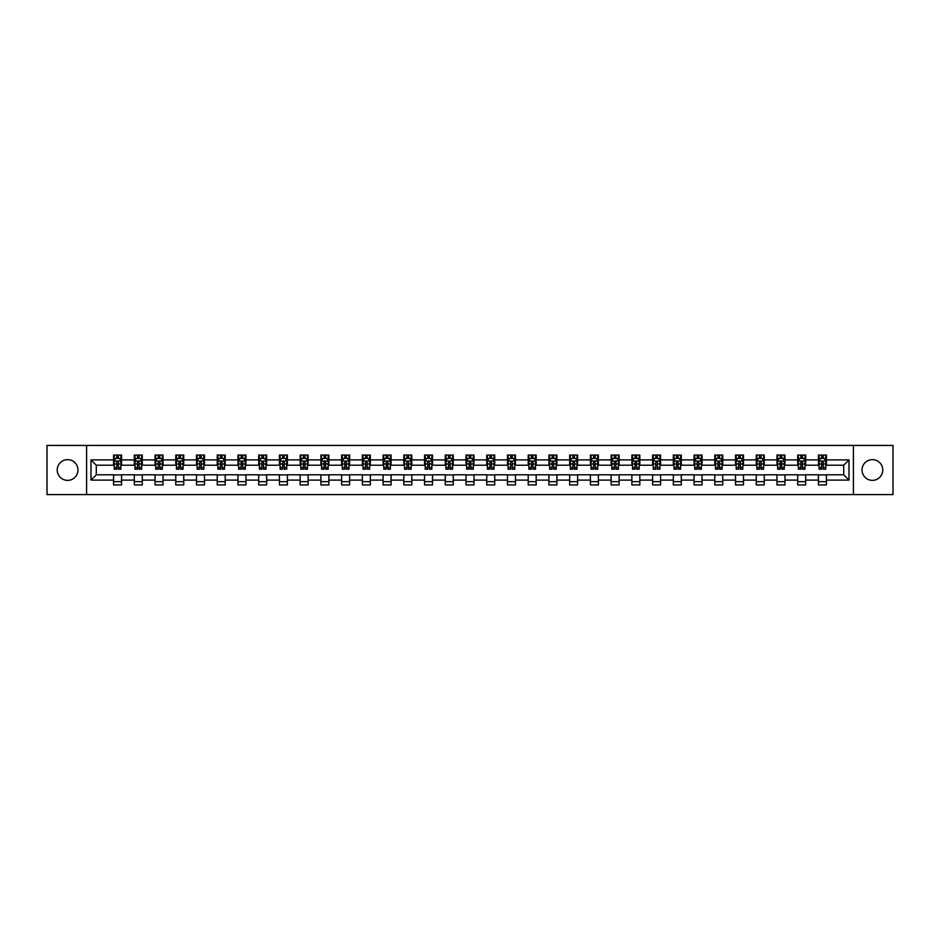 <?xml version="1.0" encoding="UTF-8"?>
<svg xmlns="http://www.w3.org/2000/svg" width="940" height="940" viewBox="0 0 940 940"><rect width="100%" height="100%" fill="white"/><g stroke="black" fill="none" stroke-linecap="round" stroke-linejoin="round"><path stroke-width="1.41" d="M872.402 459.637A10.364 10.364 0 0 0 862.039 470A10.364 10.364 0 0 0 872.402 480.363A10.364 10.364 0 0 0 882.766 470A10.364 10.364 0 0 0 872.402 459.637M67.598 459.637A10.364 10.364 0 0 0 57.234 470A10.364 10.364 0 0 0 67.598 480.363A10.364 10.364 0 0 0 77.961 470A10.364 10.364 0 0 0 67.598 459.637M853.403 494.581L893 494.581L893 445.419L853.403 445.419L853.403 494.581L86.598 494.581L86.598 445.419L47 445.419L47 494.581L86.598 494.581M853.403 445.419L86.598 445.419M826.425 459.895L826.425 455.054L818.446 455.054L818.446 459.895L805.686 459.895L805.686 455.054L797.719 455.054L797.719 459.895L784.959 459.895L784.959 455.054L776.981 455.054L776.981 459.895L764.232 459.895L764.232 455.054L756.254 455.054L756.254 459.895L743.493 459.895L743.493 455.054L735.527 455.054L735.527 459.895L722.766 459.895L722.766 455.054L714.788 455.054L714.788 459.895L702.027 459.895L702.027 455.054L694.061 455.054L694.061 459.895L681.3 459.895L681.3 455.054L673.322 455.054L673.322 459.895L660.573 459.895L660.573 455.054L652.595 455.054L652.595 459.895L639.834 459.895L639.834 455.054L631.868 455.054L631.868 459.895L619.107 459.895L619.107 455.054L611.129 455.054L611.129 459.895L598.38 459.895L598.38 455.054L590.402 455.054L590.402 459.895L577.642 459.895L577.642 455.054L569.675 455.054L569.675 459.895L556.915 459.895L556.915 455.054L548.937 455.054L548.937 459.895L536.176 459.895L536.176 455.054L528.21 455.054L528.21 459.895L515.449 459.895L515.449 455.054L507.471 455.054L507.471 459.895L494.722 459.895L494.722 455.054L486.744 455.054L486.744 459.895L473.983 459.895L473.983 455.054L466.017 455.054L466.017 459.895L453.256 459.895L453.256 455.054L445.278 455.054L445.278 459.895L432.529 459.895L432.529 455.054L424.551 455.054L424.551 459.895L411.791 459.895L411.791 455.054L403.824 455.054L403.824 459.895L391.064 459.895L391.064 455.054L383.085 455.054L383.085 459.895L370.325 459.895L370.325 455.054L362.358 455.054L362.358 459.895L349.598 459.895L349.598 455.054L341.62 455.054L341.62 459.895L328.871 459.895L328.871 455.054L320.893 455.054L320.893 459.895L308.132 459.895L308.132 455.054L300.166 455.054L300.166 459.895L287.405 459.895L287.405 455.054L279.427 455.054L279.427 459.895L266.678 459.895L266.678 455.054L258.7 455.054L258.7 459.895L245.939 459.895L245.939 455.054L237.973 455.054L237.973 459.895L225.212 459.895L225.212 455.054L217.234 455.054L217.234 459.895L204.474 459.895L204.474 455.054L196.507 455.054L196.507 459.895L183.746 459.895L183.746 455.054L175.768 455.054L175.768 459.895L163.02 459.895L163.02 455.054L155.041 455.054L155.041 459.895L142.281 459.895L142.281 455.054L134.314 455.054L134.314 459.895L121.554 459.895L121.554 455.054L113.576 455.054L113.576 459.895L90.992 459.895L90.992 480.105L96.303 474.782L113.576 474.782L113.576 484.946L121.554 484.946L121.554 474.782L134.314 474.782L134.314 484.946L142.281 484.946L142.281 474.782L155.041 474.782L155.041 484.946L163.02 484.946L163.02 474.782L175.768 474.782L175.768 484.946L183.746 484.946L183.746 474.782L196.507 474.782L196.507 484.946L204.474 484.946L204.474 474.782L217.234 474.782L217.234 484.946L225.212 484.946L225.212 474.782L237.973 474.782L237.973 484.946L245.939 484.946L245.939 474.782L258.7 474.782L258.7 484.946L266.678 484.946L266.678 474.782L279.427 474.782L279.427 484.946L287.405 484.946L287.405 474.782L300.166 474.782L300.166 484.946L308.132 484.946L308.132 474.782L320.893 474.782L320.893 484.946L328.871 484.946L328.871 474.782L341.62 474.782L341.62 484.946L349.598 484.946L349.598 474.782L362.358 474.782L362.358 484.946L370.325 484.946L370.325 474.782L383.085 474.782L383.085 484.946L391.064 484.946L391.064 474.782L403.824 474.782L403.824 484.946L411.791 484.946L411.791 474.782L424.551 474.782L424.551 484.946L432.529 484.946L432.529 474.782L445.278 474.782L445.278 484.946L453.256 484.946L453.256 474.782L466.017 474.782L466.017 484.946L473.983 484.946L473.983 474.782L486.744 474.782L486.744 484.946L494.722 484.946L494.722 474.782L507.471 474.782L507.471 484.946L515.449 484.946L515.449 474.782L528.21 474.782L528.21 484.946L536.176 484.946L536.176 474.782L548.937 474.782L548.937 484.946L556.915 484.946L556.915 474.782L569.675 474.782L569.675 484.946L577.642 484.946L577.642 474.782L590.402 474.782L590.402 484.946L598.38 484.946L598.38 474.782L611.129 474.782L611.129 484.946L619.107 484.946L619.107 474.782L631.868 474.782L631.868 484.946L639.834 484.946L639.834 474.782L652.595 474.782L652.595 484.946L660.573 484.946L660.573 474.782L673.322 474.782L673.322 484.946L681.3 484.946L681.3 474.782L694.061 474.782L694.061 484.946L702.027 484.946L702.027 474.782L714.788 474.782L714.788 484.946L722.766 484.946L722.766 474.782L735.527 474.782L735.527 484.946L743.493 484.946L743.493 474.782L756.254 474.782L756.254 484.946L764.232 484.946L764.232 474.782L776.981 474.782L776.981 484.946L784.959 484.946L784.959 474.782L797.719 474.782L797.719 484.946L805.686 484.946L805.686 474.782L818.446 474.782L818.446 484.946L826.425 484.946L826.425 474.782L843.697 474.782L843.697 465.218L826.425 465.218L826.425 459.895L849.008 459.895L849.008 480.105L826.425 480.105M818.446 480.105L805.686 480.105M797.719 480.105L784.959 480.105M776.981 480.105L764.232 480.105M756.254 480.105L743.493 480.105M735.527 480.105L722.766 480.105M714.788 480.105L702.027 480.105M694.061 480.105L681.3 480.105M673.322 480.105L660.573 480.105M652.595 480.105L639.834 480.105M631.868 480.105L619.107 480.105M611.129 480.105L598.38 480.105M590.402 480.105L577.642 480.105M569.675 480.105L556.915 480.105M548.937 480.105L536.176 480.105M528.21 480.105L515.449 480.105M507.471 480.105L494.722 480.105M486.744 480.105L473.983 480.105M466.017 480.105L453.256 480.105M445.278 480.105L432.529 480.105M424.551 480.105L411.791 480.105M403.824 480.105L391.064 480.105M383.085 480.105L370.325 480.105M362.358 480.105L349.598 480.105M341.62 480.105L328.871 480.105M320.893 480.105L308.132 480.105M300.166 480.105L287.405 480.105M279.427 480.105L266.678 480.105M258.7 480.105L245.939 480.105M237.973 480.105L225.212 480.105M217.234 480.105L204.474 480.105M196.507 480.105L183.746 480.105M175.768 480.105L163.02 480.105M155.041 480.105L142.281 480.105M134.314 480.105L121.554 480.105M113.576 480.105L90.992 480.105M818.446 459.895L818.446 465.218L805.686 465.218L805.686 459.895M797.719 459.895L797.719 465.218L784.959 465.218L784.959 459.895M776.981 459.895L776.981 465.218L764.232 465.218L764.232 459.895M756.254 459.895L756.254 465.218L743.493 465.218L743.493 459.895M735.527 459.895L735.527 465.218L722.766 465.218L722.766 459.895M714.788 459.895L714.788 465.218L702.027 465.218L702.027 459.895M694.061 459.895L694.061 465.218L681.3 465.218L681.3 459.895M673.322 459.895L673.322 465.218L660.573 465.218L660.573 459.895M652.595 459.895L652.595 465.218L639.834 465.218L639.834 459.895M631.868 459.895L631.868 465.218L619.107 465.218L619.107 459.895M611.129 459.895L611.129 465.218L598.38 465.218L598.38 459.895M590.402 459.895L590.402 465.218L577.642 465.218L577.642 459.895M569.675 459.895L569.675 465.218L556.915 465.218L556.915 459.895M548.937 459.895L548.937 465.218L536.176 465.218L536.176 459.895M528.21 459.895L528.21 465.218L515.449 465.218L515.449 459.895M507.471 459.895L507.471 465.218L494.722 465.218L494.722 459.895M486.744 459.895L486.744 465.218L473.983 465.218L473.983 459.895M466.017 459.895L466.017 465.218L453.256 465.218L453.256 459.895M445.278 459.895L445.278 465.218L432.529 465.218L432.529 459.895M424.551 459.895L424.551 465.218L411.791 465.218L411.791 459.895M403.824 459.895L403.824 465.218L391.064 465.218L391.064 459.895M383.085 459.895L383.085 465.218L370.325 465.218L370.325 459.895M362.358 459.895L362.358 465.218L349.598 465.218L349.598 459.895M341.62 459.895L341.62 465.218L328.871 465.218L328.871 459.895M320.893 459.895L320.893 465.218L308.132 465.218L308.132 459.895M300.166 459.895L300.166 465.218L287.405 465.218L287.405 459.895M279.427 459.895L279.427 465.218L266.678 465.218L266.678 459.895M258.7 459.895L258.7 465.218L245.939 465.218L245.939 459.895M237.973 459.895L237.973 465.218L225.212 465.218L225.212 459.895M217.234 459.895L217.234 465.218L204.474 465.218L204.474 459.895M196.507 459.895L196.507 465.218L183.746 465.218L183.746 459.895M175.768 459.895L175.768 465.218L163.02 465.218L163.02 459.895M155.041 459.895L155.041 465.218L142.281 465.218L142.281 459.895M134.314 459.895L134.314 465.218L121.554 465.218L121.554 459.895M113.576 459.895L113.576 465.218L96.303 465.218L90.992 459.895M96.303 465.218L96.303 474.782M849.008 480.105L843.697 474.782M843.697 465.218L849.008 459.895M113.576 458.368L114.245 458.368M116.772 458.368L118.37 458.368M120.884 458.368L121.554 458.368M113.576 465.089L114.245 465.089M116.772 465.089L118.37 465.089M120.884 465.089L121.554 465.089M113.576 474.912L121.554 474.912M113.576 481.632L121.554 481.632M134.314 474.912L142.281 474.912M134.314 481.632L142.281 481.632M134.314 458.368L134.972 458.368M137.499 458.368L139.096 458.368M141.623 458.368L142.281 458.368M134.314 465.089L134.972 465.089M137.499 465.089L139.096 465.089M141.623 465.089L142.281 465.089M155.041 474.912L163.02 474.912M155.041 481.632L163.02 481.632M155.041 458.368L155.711 458.368M158.237 458.368L159.824 458.368M162.35 458.368L163.02 458.368M155.041 465.089L155.711 465.089M158.237 465.089L159.824 465.089M162.35 465.089L163.02 465.089M175.768 474.912L183.746 474.912M175.768 481.632L183.746 481.632M175.768 458.368L176.438 458.368M178.964 458.368L180.562 458.368M183.089 458.368L183.746 458.368M175.768 465.089L176.438 465.089M178.964 465.089L180.562 465.089M183.089 465.089L183.746 465.089M196.507 474.912L204.474 474.912M196.507 481.632L204.474 481.632M196.507 458.368L197.165 458.368M199.691 458.368L201.289 458.368M203.816 458.368L204.474 458.368M196.507 465.089L197.165 465.089M199.691 465.089L201.289 465.089M203.816 465.089L204.474 465.089M217.234 474.912L225.212 474.912M217.234 481.632L225.212 481.632M217.234 458.368L217.904 458.368M220.43 458.368L222.016 458.368M224.542 458.368L225.212 458.368M217.234 465.089L217.904 465.089M220.43 465.089L222.016 465.089M224.542 465.089L225.212 465.089M237.973 474.912L245.939 474.912M237.973 481.632L245.939 481.632M237.973 458.368L238.631 458.368M241.157 458.368L242.755 458.368M245.281 458.368L245.939 458.368M237.973 465.089L238.631 465.089M241.157 465.089L242.755 465.089M245.281 465.089L245.939 465.089M258.7 474.912L266.678 474.912M258.7 481.632L266.678 481.632M258.7 458.368L259.37 458.368M261.884 458.368L263.482 458.368M266.008 458.368L266.678 458.368M258.7 465.089L259.37 465.089M261.884 465.089L263.482 465.089M266.008 465.089L266.678 465.089M279.427 474.912L287.405 474.912M279.427 481.632L287.405 481.632M279.427 458.368L280.096 458.368M282.623 458.368L284.221 458.368M286.735 458.368L287.405 458.368M279.427 465.089L280.096 465.089M282.623 465.089L284.221 465.089M286.735 465.089L287.405 465.089M300.166 474.912L308.132 474.912M300.166 481.632L308.132 481.632M300.166 458.368L300.823 458.368M303.35 458.368L304.948 458.368M307.474 458.368L308.132 458.368M300.166 465.089L300.823 465.089M303.35 465.089L304.948 465.089M307.474 465.089L308.132 465.089M320.893 474.912L328.871 474.912M320.893 481.632L328.871 481.632M320.893 458.368L321.562 458.368M324.089 458.368L325.675 458.368M328.201 458.368L328.871 458.368M320.893 465.089L321.562 465.089M324.089 465.089L325.675 465.089M328.201 465.089L328.871 465.089M341.62 474.912L349.598 474.912M341.62 481.632L349.598 481.632M341.62 458.368L342.289 458.368M344.815 458.368L346.413 458.368M348.94 458.368L349.598 458.368M341.62 465.089L342.289 465.089M344.815 465.089L346.413 465.089M348.94 465.089L349.598 465.089M362.358 474.912L370.325 474.912M362.358 481.632L370.325 481.632M362.358 458.368L363.016 458.368M365.543 458.368L367.14 458.368M369.667 458.368L370.325 458.368M362.358 465.089L363.016 465.089M365.543 465.089L367.14 465.089M369.667 465.089L370.325 465.089M383.085 474.912L391.064 474.912M383.085 481.632L391.064 481.632M383.085 458.368L383.755 458.368M386.281 458.368L387.868 458.368M390.394 458.368L391.064 458.368M383.085 465.089L383.755 465.089M386.281 465.089L387.868 465.089M390.394 465.089L391.064 465.089M403.824 474.912L411.791 474.912M403.824 481.632L411.791 481.632M403.824 458.368L404.482 458.368M407.008 458.368L408.606 458.368M411.132 458.368L411.791 458.368M403.824 465.089L404.482 465.089M407.008 465.089L408.606 465.089M411.132 465.089L411.791 465.089M424.551 474.912L432.529 474.912M424.551 481.632L432.529 481.632M424.551 458.368L425.221 458.368M427.735 458.368L429.333 458.368M431.86 458.368L432.529 458.368M424.551 465.089L425.221 465.089M427.735 465.089L429.333 465.089M431.86 465.089L432.529 465.089M445.278 474.912L453.256 474.912M445.278 481.632L453.256 481.632M445.278 458.368L445.948 458.368M448.474 458.368L450.06 458.368M452.587 458.368L453.256 458.368M445.278 465.089L445.948 465.089M448.474 465.089L450.06 465.089M452.587 465.089L453.256 465.089M466.017 474.912L473.983 474.912M466.017 481.632L473.983 481.632M466.017 458.368L466.675 458.368M469.201 458.368L470.799 458.368M473.325 458.368L473.983 458.368M466.017 465.089L466.675 465.089M469.201 465.089L470.799 465.089M473.325 465.089L473.983 465.089M486.744 474.912L494.722 474.912M486.744 481.632L494.722 481.632M486.744 458.368L487.413 458.368M489.94 458.368L491.526 458.368M494.052 458.368L494.722 458.368M486.744 465.089L487.413 465.089M489.94 465.089L491.526 465.089M494.052 465.089L494.722 465.089M507.471 474.912L515.449 474.912M507.471 481.632L515.449 481.632M507.471 458.368L508.14 458.368M510.667 458.368L512.265 458.368M514.779 458.368L515.449 458.368M507.471 465.089L508.14 465.089M510.667 465.089L512.265 465.089M514.779 465.089L515.449 465.089M528.21 474.912L536.176 474.912M528.21 481.632L536.176 481.632M528.21 458.368L528.868 458.368M531.394 458.368L532.992 458.368M535.518 458.368L536.176 458.368M528.21 465.089L528.868 465.089M531.394 465.089L532.992 465.089M535.518 465.089L536.176 465.089M548.937 474.912L556.915 474.912M548.937 481.632L556.915 481.632M548.937 458.368L549.606 458.368M552.133 458.368L553.719 458.368M556.245 458.368L556.915 458.368M548.937 465.089L549.606 465.089M552.133 465.089L553.719 465.089M556.245 465.089L556.915 465.089M569.675 474.912L577.642 474.912M569.675 481.632L577.642 481.632M569.675 458.368L570.333 458.368M572.86 458.368L574.457 458.368M576.984 458.368L577.642 458.368M569.675 465.089L570.333 465.089M572.86 465.089L574.457 465.089M576.984 465.089L577.642 465.089M590.402 474.912L598.38 474.912M590.402 481.632L598.38 481.632M590.402 458.368L591.06 458.368M593.587 458.368L595.185 458.368M597.711 458.368L598.38 458.368M590.402 465.089L591.06 465.089M593.587 465.089L595.185 465.089M597.711 465.089L598.38 465.089M611.129 474.912L619.107 474.912M611.129 481.632L619.107 481.632M611.129 458.368L611.799 458.368M614.325 458.368L615.911 458.368M618.438 458.368L619.107 458.368M611.129 465.089L611.799 465.089M614.325 465.089L615.911 465.089M618.438 465.089L619.107 465.089M631.868 474.912L639.834 474.912M631.868 481.632L639.834 481.632M631.868 458.368L632.526 458.368M635.052 458.368L636.65 458.368M639.177 458.368L639.834 458.368M631.868 465.089L632.526 465.089M635.052 465.089L636.65 465.089M639.177 465.089L639.834 465.089M652.595 474.912L660.573 474.912M652.595 481.632L660.573 481.632M652.595 458.368L653.265 458.368M655.779 458.368L657.377 458.368M659.904 458.368L660.573 458.368M652.595 465.089L653.265 465.089M655.779 465.089L657.377 465.089M659.904 465.089L660.573 465.089M673.322 474.912L681.3 474.912M673.322 481.632L681.3 481.632M673.322 458.368L673.992 458.368M676.518 458.368L678.116 458.368M680.63 458.368L681.3 458.368M673.322 465.089L673.992 465.089M676.518 465.089L678.116 465.089M680.63 465.089L681.3 465.089M694.061 474.912L702.027 474.912M694.061 481.632L702.027 481.632M694.061 458.368L694.719 458.368M697.245 458.368L698.843 458.368M701.369 458.368L702.027 458.368M694.061 465.089L694.719 465.089M697.245 465.089L698.843 465.089M701.369 465.089L702.027 465.089M714.788 474.912L722.766 474.912M714.788 481.632L722.766 481.632M714.788 458.368L715.457 458.368M717.984 458.368L719.57 458.368M722.096 458.368L722.766 458.368M714.788 465.089L715.457 465.089M717.984 465.089L719.57 465.089M722.096 465.089L722.766 465.089M735.527 474.912L743.493 474.912M735.527 481.632L743.493 481.632M735.527 458.368L736.184 458.368M738.711 458.368L740.309 458.368M742.835 458.368L743.493 458.368M735.527 465.089L736.184 465.089M738.711 465.089L740.309 465.089M742.835 465.089L743.493 465.089M756.254 474.912L764.232 474.912M756.254 481.632L764.232 481.632M756.254 458.368L756.911 458.368M759.438 458.368L761.036 458.368M763.562 458.368L764.232 458.368M756.254 465.089L756.911 465.089M759.438 465.089L761.036 465.089M763.562 465.089L764.232 465.089M776.981 474.912L784.959 474.912M776.981 481.632L784.959 481.632M776.981 458.368L777.65 458.368M780.177 458.368L781.763 458.368M784.289 458.368L784.959 458.368M776.981 465.089L777.65 465.089M780.177 465.089L781.763 465.089M784.289 465.089L784.959 465.089M797.719 474.912L805.686 474.912M797.719 481.632L805.686 481.632M797.719 458.368L798.377 458.368M800.904 458.368L802.502 458.368M805.028 458.368L805.686 458.368M797.719 465.089L798.377 465.089M800.904 465.089L802.502 465.089M805.028 465.089L805.686 465.089M818.446 474.912L826.425 474.912M818.446 481.632L826.425 481.632M818.446 458.368L819.116 458.368M821.63 458.368L823.229 458.368M825.755 458.368L826.425 458.368M818.446 465.089L819.116 465.089M821.63 465.089L823.229 465.089M825.755 465.089L826.425 465.089M118.37 456.781L116.772 456.781M120.884 467.532L118.37 467.532L118.37 469.201L120.884 469.201L120.884 461.094L119.556 458.438L115.573 458.438L114.245 461.094L114.245 469.201L116.772 469.201L116.772 467.532L114.245 467.532M114.245 461.094L114.245 455.054M120.884 461.094L120.884 455.054M116.772 458.438L116.772 455.054M118.37 455.054L118.37 458.438M118.37 467.532L118.37 462.092L116.772 462.092L116.772 467.532M139.096 456.781L137.499 456.781M141.623 467.532L139.096 467.532L139.096 469.201L141.623 469.201L141.623 461.094L140.295 458.438L136.3 458.438L134.972 461.094L134.972 469.201L137.499 469.201L137.499 467.532L134.972 467.532M134.972 461.094L134.972 455.054M141.623 461.094L141.623 455.054M137.499 458.438L137.499 455.054M139.096 455.054L139.096 458.438M139.096 467.532L139.096 462.092L137.499 462.092L137.499 467.532M159.824 456.781L158.237 456.781M162.35 467.532L159.824 467.532L159.824 469.201L162.35 469.201L162.35 461.094L161.022 458.438L157.039 458.438L155.711 461.094L155.711 469.201L158.237 469.201L158.237 467.532L155.711 467.532M155.711 461.094L155.711 455.054M162.35 461.094L162.35 455.054M158.237 458.438L158.237 455.054M159.824 455.054L159.824 458.438M159.824 467.532L159.824 462.092L158.237 462.092L158.237 467.532M180.562 456.781L178.964 456.781M183.089 467.532L180.562 467.532L180.562 469.201L183.089 469.201L183.089 461.094L181.749 458.438L177.766 458.438L176.438 461.094L176.438 469.201L178.964 469.201L178.964 467.532L176.438 467.532M176.438 461.094L176.438 455.054M183.089 461.094L183.089 455.054M178.964 458.438L178.964 455.054M180.562 455.054L180.562 458.438M180.562 467.532L180.562 462.092L178.964 462.092L178.964 467.532M201.289 456.781L199.691 456.781M203.816 467.532L201.289 467.532L201.289 469.201L203.816 469.201L203.816 461.094L202.488 458.438L198.493 458.438L197.165 461.094L197.165 469.201L199.691 469.201L199.691 467.532L197.165 467.532M197.165 461.094L197.165 455.054M203.816 461.094L203.816 455.054M199.691 458.438L199.691 455.054M201.289 455.054L201.289 458.438M201.289 467.532L201.289 462.092L199.691 462.092L199.691 467.532M222.016 456.781L220.43 456.781M224.542 467.532L222.016 467.532L222.016 469.201L224.542 469.201L224.542 461.094L223.215 458.438L219.232 458.438L217.904 461.094L217.904 469.201L220.43 469.201L220.43 467.532L217.904 467.532M217.904 461.094L217.904 455.054M224.542 461.094L224.542 455.054M220.43 458.438L220.43 455.054M222.016 455.054L222.016 458.438M222.016 467.532L222.016 462.092L220.43 462.092L220.43 467.532M242.755 456.781L241.157 456.781M245.281 467.532L242.755 467.532L242.755 469.201L245.281 469.201L245.281 461.094L243.954 458.438L239.959 458.438L238.631 461.094L238.631 469.201L241.157 469.201L241.157 467.532L238.631 467.532M238.631 461.094L238.631 455.054M245.281 461.094L245.281 455.054M241.157 458.438L241.157 455.054M242.755 455.054L242.755 458.438M242.755 467.532L242.755 462.092L241.157 462.092L241.157 467.532M263.482 456.781L261.884 456.781M266.008 467.532L263.482 467.532L263.482 469.201L266.008 469.201L266.008 461.094L264.68 458.438L260.697 458.438L259.37 461.094L259.37 469.201L261.884 469.201L261.884 467.532L259.37 467.532M259.37 461.094L259.37 455.054M266.008 461.094L266.008 455.054M261.884 458.438L261.884 455.054M263.482 455.054L263.482 458.438M263.482 467.532L263.482 462.092L261.884 462.092L261.884 467.532M284.221 456.781L282.623 456.781M286.735 467.532L284.221 467.532L284.221 469.201L286.735 469.201L286.735 461.094L285.408 458.438L281.424 458.438L280.096 461.094L280.096 469.201L282.623 469.201L282.623 467.532L280.096 467.532M280.096 461.094L280.096 455.054M286.735 461.094L286.735 455.054M282.623 458.438L282.623 455.054M284.221 455.054L284.221 458.438M284.221 467.532L284.221 462.092L282.623 462.092L282.623 467.532M304.948 456.781L303.35 456.781M307.474 467.532L304.948 467.532L304.948 469.201L307.474 469.201L307.474 461.094L306.146 458.438L302.151 458.438L300.823 461.094L300.823 469.201L303.35 469.201L303.35 467.532L300.823 467.532M300.823 461.094L300.823 455.054M307.474 461.094L307.474 455.054M303.35 458.438L303.35 455.054M304.948 455.054L304.948 458.438M304.948 467.532L304.948 462.092L303.35 462.092L303.35 467.532M325.675 456.781L324.089 456.781M328.201 467.532L325.675 467.532L325.675 469.201L328.201 469.201L328.201 461.094L326.873 458.438L322.89 458.438L321.562 461.094L321.562 469.201L324.089 469.201L324.089 467.532L321.562 467.532M321.562 461.094L321.562 455.054M328.201 461.094L328.201 455.054M324.089 458.438L324.089 455.054M325.675 455.054L325.675 458.438M325.675 467.532L325.675 462.092L324.089 462.092L324.089 467.532M346.413 456.781L344.815 456.781M348.94 467.532L346.413 467.532L346.413 469.201L348.94 469.201L348.94 461.094L347.6 458.438L343.617 458.438L342.289 461.094L342.289 469.201L344.815 469.201L344.815 467.532L342.289 467.532M342.289 461.094L342.289 455.054M348.94 461.094L348.94 455.054M344.815 458.438L344.815 455.054M346.413 455.054L346.413 458.438M346.413 467.532L346.413 462.092L344.815 462.092L344.815 467.532M367.14 456.781L365.543 456.781M369.667 467.532L367.14 467.532L367.14 469.201L369.667 469.201L369.667 461.094L368.339 458.438L364.344 458.438L363.016 461.094L363.016 469.201L365.543 469.201L365.543 467.532L363.016 467.532M363.016 461.094L363.016 455.054M369.667 461.094L369.667 455.054M365.543 458.438L365.543 455.054M367.14 455.054L367.14 458.438M367.14 467.532L367.14 462.092L365.543 462.092L365.543 467.532M387.868 456.781L386.281 456.781M390.394 467.532L387.868 467.532L387.868 469.201L390.394 469.201L390.394 461.094L389.066 458.438L385.083 458.438L383.755 461.094L383.755 469.201L386.281 469.201L386.281 467.532L383.755 467.532M383.755 461.094L383.755 455.054M390.394 461.094L390.394 455.054M386.281 458.438L386.281 455.054M387.868 455.054L387.868 458.438M387.868 467.532L387.868 462.092L386.281 462.092L386.281 467.532M408.606 456.781L407.008 456.781M411.132 467.532L408.606 467.532L408.606 469.201L411.132 469.201L411.132 461.094L409.805 458.438L405.81 458.438L404.482 461.094L404.482 469.201L407.008 469.201L407.008 467.532L404.482 467.532M404.482 461.094L404.482 455.054M411.132 461.094L411.132 455.054M407.008 458.438L407.008 455.054M408.606 455.054L408.606 458.438M408.606 467.532L408.606 462.092L407.008 462.092L407.008 467.532M429.333 456.781L427.735 456.781M431.86 467.532L429.333 467.532L429.333 469.201L431.86 469.201L431.86 461.094L430.532 458.438L426.548 458.438L425.221 461.094L425.221 469.201L427.735 469.201L427.735 467.532L425.221 467.532M425.221 461.094L425.221 455.054M431.86 461.094L431.86 455.054M427.735 458.438L427.735 455.054M429.333 455.054L429.333 458.438M429.333 467.532L429.333 462.092L427.735 462.092L427.735 467.532M450.06 456.781L448.474 456.781M452.587 467.532L450.06 467.532L450.06 469.201L452.587 469.201L452.587 461.094L451.259 458.438L447.276 458.438L445.948 461.094L445.948 469.201L448.474 469.201L448.474 467.532L445.948 467.532M445.948 461.094L445.948 455.054M452.587 461.094L452.587 455.054M448.474 458.438L448.474 455.054M450.06 455.054L450.06 458.438M450.06 467.532L450.06 462.092L448.474 462.092L448.474 467.532M470.799 456.781L469.201 456.781M473.325 467.532L470.799 467.532L470.799 469.201L473.325 469.201L473.325 461.094L471.998 458.438L468.003 458.438L466.675 461.094L466.675 469.201L469.201 469.201L469.201 467.532L466.675 467.532M466.675 461.094L466.675 455.054M473.325 461.094L473.325 455.054M469.201 458.438L469.201 455.054M470.799 455.054L470.799 458.438M470.799 467.532L470.799 462.092L469.201 462.092L469.201 467.532M491.526 456.781L489.94 456.781M494.052 467.532L491.526 467.532L491.526 469.201L494.052 469.201L494.052 461.094L492.724 458.438L488.741 458.438L487.413 461.094L487.413 469.201L489.94 469.201L489.94 467.532L487.413 467.532M487.413 461.094L487.413 455.054M494.052 461.094L494.052 455.054M489.94 458.438L489.94 455.054M491.526 455.054L491.526 458.438M491.526 467.532L491.526 462.092L489.94 462.092L489.94 467.532M512.265 456.781L510.667 456.781M514.779 467.532L512.265 467.532L512.265 469.201L514.779 469.201L514.779 461.094L513.452 458.438L509.468 458.438L508.14 461.094L508.14 469.201L510.667 469.201L510.667 467.532L508.14 467.532M508.14 461.094L508.14 455.054M514.779 461.094L514.779 455.054M510.667 458.438L510.667 455.054M512.265 455.054L512.265 458.438M512.265 467.532L512.265 462.092L510.667 462.092L510.667 467.532M532.992 456.781L531.394 456.781M535.518 467.532L532.992 467.532L532.992 469.201L535.518 469.201L535.518 461.094L534.19 458.438L530.195 458.438L528.868 461.094L528.868 469.201L531.394 469.201L531.394 467.532L528.868 467.532M528.868 461.094L528.868 455.054M535.518 461.094L535.518 455.054M531.394 458.438L531.394 455.054M532.992 455.054L532.992 458.438M532.992 467.532L532.992 462.092L531.394 462.092L531.394 467.532M553.719 456.781L552.133 456.781M556.245 467.532L553.719 467.532L553.719 469.201L556.245 469.201L556.245 461.094L554.917 458.438L550.934 458.438L549.606 461.094L549.606 469.201L552.133 469.201L552.133 467.532L549.606 467.532M549.606 461.094L549.606 455.054M556.245 461.094L556.245 455.054M552.133 458.438L552.133 455.054M553.719 455.054L553.719 458.438M553.719 467.532L553.719 462.092L552.133 462.092L552.133 467.532M574.457 456.781L572.86 456.781M576.984 467.532L574.457 467.532L574.457 469.201L576.984 469.201L576.984 461.094L575.656 458.438L571.661 458.438L570.333 461.094L570.333 469.201L572.86 469.201L572.86 467.532L570.333 467.532M570.333 461.094L570.333 455.054M576.984 461.094L576.984 455.054M572.86 458.438L572.86 455.054M574.457 455.054L574.457 458.438M574.457 467.532L574.457 462.092L572.86 462.092L572.86 467.532M595.185 456.781L593.587 456.781M597.711 467.532L595.185 467.532L595.185 469.201L597.711 469.201L597.711 461.094L596.383 458.438L592.4 458.438L591.06 461.094L591.06 469.201L593.587 469.201L593.587 467.532L591.06 467.532M591.06 461.094L591.06 455.054M597.711 461.094L597.711 455.054M593.587 458.438L593.587 455.054M595.185 455.054L595.185 458.438M595.185 467.532L595.185 462.092L593.587 462.092L593.587 467.532M615.911 456.781L614.325 456.781M618.438 467.532L615.911 467.532L615.911 469.201L618.438 469.201L618.438 461.094L617.11 458.438L613.127 458.438L611.799 461.094L611.799 469.201L614.325 469.201L614.325 467.532L611.799 467.532M611.799 461.094L611.799 455.054M618.438 461.094L618.438 455.054M614.325 458.438L614.325 455.054M615.911 455.054L615.911 458.438M615.911 467.532L615.911 462.092L614.325 462.092L614.325 467.532M636.65 456.781L635.052 456.781M639.177 467.532L636.65 467.532L636.65 469.201L639.177 469.201L639.177 461.094L637.849 458.438L633.854 458.438L632.526 461.094L632.526 469.201L635.052 469.201L635.052 467.532L632.526 467.532M632.526 461.094L632.526 455.054M639.177 461.094L639.177 455.054M635.052 458.438L635.052 455.054M636.65 455.054L636.65 458.438M636.65 467.532L636.65 462.092L635.052 462.092L635.052 467.532M657.377 456.781L655.779 456.781M659.904 467.532L657.377 467.532L657.377 469.201L659.904 469.201L659.904 461.094L658.576 458.438L654.593 458.438L653.265 461.094L653.265 469.201L655.779 469.201L655.779 467.532L653.265 467.532M653.265 461.094L653.265 455.054M659.904 461.094L659.904 455.054M655.779 458.438L655.779 455.054M657.377 455.054L657.377 458.438M657.377 467.532L657.377 462.092L655.779 462.092L655.779 467.532M678.116 456.781L676.518 456.781M680.63 467.532L678.116 467.532L678.116 469.201L680.63 469.201L680.63 461.094L679.303 458.438L675.32 458.438L673.992 461.094L673.992 469.201L676.518 469.201L676.518 467.532L673.992 467.532M673.992 461.094L673.992 455.054M680.63 461.094L680.63 455.054M676.518 458.438L676.518 455.054M678.116 455.054L678.116 458.438M678.116 467.532L678.116 462.092L676.518 462.092L676.518 467.532M698.843 456.781L697.245 456.781M701.369 467.532L698.843 467.532L698.843 469.201L701.369 469.201L701.369 461.094L700.042 458.438L696.047 458.438L694.719 461.094L694.719 469.201L697.245 469.201L697.245 467.532L694.719 467.532M694.719 461.094L694.719 455.054M701.369 461.094L701.369 455.054M697.245 458.438L697.245 455.054M698.843 455.054L698.843 458.438M698.843 467.532L698.843 462.092L697.245 462.092L697.245 467.532M719.57 456.781L717.984 456.781M722.096 467.532L719.57 467.532L719.57 469.201L722.096 469.201L722.096 461.094L720.769 458.438L716.785 458.438L715.457 461.094L715.457 469.201L717.984 469.201L717.984 467.532L715.457 467.532M715.457 461.094L715.457 455.054M722.096 461.094L722.096 455.054M717.984 458.438L717.984 455.054M719.57 455.054L719.57 458.438M719.57 467.532L719.57 462.092L717.984 462.092L717.984 467.532M740.309 456.781L738.711 456.781M742.835 467.532L740.309 467.532L740.309 469.201L742.835 469.201L742.835 461.094L741.507 458.438L737.512 458.438L736.184 461.094L736.184 469.201L738.711 469.201L738.711 467.532L736.184 467.532M736.184 461.094L736.184 455.054M742.835 461.094L742.835 455.054M738.711 458.438L738.711 455.054M740.309 455.054L740.309 458.438M740.309 467.532L740.309 462.092L738.711 462.092L738.711 467.532M761.036 456.781L759.438 456.781M763.562 467.532L761.036 467.532L761.036 469.201L763.562 469.201L763.562 461.094L762.234 458.438L758.251 458.438L756.911 461.094L756.911 469.201L759.438 469.201L759.438 467.532L756.911 467.532M756.911 461.094L756.911 455.054M763.562 461.094L763.562 455.054M759.438 458.438L759.438 455.054M761.036 455.054L761.036 458.438M761.036 467.532L761.036 462.092L759.438 462.092L759.438 467.532M781.763 456.781L780.177 456.781M784.289 467.532L781.763 467.532L781.763 469.201L784.289 469.201L784.289 461.094L782.961 458.438L778.978 458.438L777.65 461.094L777.65 469.201L780.177 469.201L780.177 467.532L777.65 467.532M777.65 461.094L777.65 455.054M784.289 461.094L784.289 455.054M780.177 458.438L780.177 455.054M781.763 455.054L781.763 458.438M781.763 467.532L781.763 462.092L780.177 462.092L780.177 467.532M802.502 456.781L800.904 456.781M805.028 467.532L802.502 467.532L802.502 469.201L805.028 469.201L805.028 461.094L803.7 458.438L799.705 458.438L798.377 461.094L798.377 469.201L800.904 469.201L800.904 467.532L798.377 467.532M798.377 461.094L798.377 455.054M805.028 461.094L805.028 455.054M800.904 458.438L800.904 455.054M802.502 455.054L802.502 458.438M802.502 467.532L802.502 462.092L800.904 462.092L800.904 467.532M823.229 456.781L821.63 456.781M825.755 467.532L823.229 467.532L823.229 469.201L825.755 469.201L825.755 461.094L824.427 458.438L820.444 458.438L819.116 461.094L819.116 469.201L821.63 469.201L821.63 467.532L819.116 467.532M819.116 461.094L819.116 455.054M825.755 461.094L825.755 455.054M821.63 458.438L821.63 455.054M823.229 455.054L823.229 458.438M823.229 467.532L823.229 462.092L821.63 462.092L821.63 467.532M120.861 461.035L114.281 461.035M114.245 458.603L115.491 458.603M119.638 458.603L120.884 458.603M116.772 463.972L114.245 463.972M120.884 463.972L118.37 463.972M118.37 457.627L116.772 457.627M141.588 461.035L135.008 461.035M134.972 458.603L136.23 458.603M140.365 458.603L141.623 458.603M137.499 463.972L134.972 463.972M141.623 463.972L139.096 463.972M139.096 457.627L137.499 457.627M162.314 461.035L155.734 461.035M155.711 458.603L156.957 458.603M161.104 458.603L162.35 458.603M158.237 463.972L155.711 463.972M162.35 463.972L159.824 463.972M159.824 457.627L158.237 457.627M183.053 461.035L176.473 461.035M176.438 458.603L177.684 458.603M181.831 458.603L183.089 458.603M178.964 463.972L176.438 463.972M183.089 463.972L180.562 463.972M180.562 457.627L178.964 457.627M203.78 461.035L197.2 461.035M197.165 458.603L198.422 458.603M202.57 458.603L203.816 458.603M199.691 463.972L197.165 463.972M203.816 463.972L201.289 463.972M201.289 457.627L199.691 457.627M224.507 461.035L217.939 461.035M217.904 458.603L219.149 458.603M223.297 458.603L224.542 458.603M220.43 463.972L217.904 463.972M224.542 463.972L222.016 463.972M222.016 457.627L220.43 457.627M245.246 461.035L238.666 461.035M238.631 458.603L239.876 458.603M244.024 458.603L245.281 458.603M241.157 463.972L238.631 463.972M245.281 463.972L242.755 463.972M242.755 457.627L241.157 457.627M265.973 461.035L259.393 461.035M259.37 458.603L260.615 458.603M264.763 458.603L266.008 458.603M261.884 463.972L259.37 463.972M266.008 463.972L263.482 463.972M263.482 457.627L261.884 457.627M286.712 461.035L280.132 461.035M280.096 458.603L281.342 458.603M285.49 458.603L286.735 458.603M282.623 463.972L280.096 463.972M286.735 463.972L284.221 463.972M284.221 457.627L282.623 457.627M307.439 461.035L300.859 461.035M300.823 458.603L302.081 458.603M306.217 458.603L307.474 458.603M303.35 463.972L300.823 463.972M307.474 463.972L304.948 463.972M304.948 457.627L303.35 457.627M328.166 461.035L321.586 461.035M321.562 458.603L322.808 458.603M326.956 458.603L328.201 458.603M324.089 463.972L321.562 463.972M328.201 463.972L325.675 463.972M325.675 457.627L324.089 457.627M348.904 461.035L342.325 461.035M342.289 458.603L343.535 458.603M347.683 458.603L348.94 458.603M344.815 463.972L342.289 463.972M348.94 463.972L346.413 463.972M346.413 457.627L344.815 457.627M369.632 461.035L363.052 461.035M363.016 458.603L364.274 458.603M368.421 458.603L369.667 458.603M365.543 463.972L363.016 463.972M369.667 463.972L367.14 463.972M367.14 457.627L365.543 457.627M390.359 461.035L383.79 461.035M383.755 458.603L385.001 458.603M389.148 458.603L390.394 458.603M386.281 463.972L383.755 463.972M390.394 463.972L387.868 463.972M387.868 457.627L386.281 457.627M411.097 461.035L404.517 461.035M404.482 458.603L405.728 458.603M409.875 458.603L411.132 458.603M407.008 463.972L404.482 463.972M411.132 463.972L408.606 463.972M408.606 457.627L407.008 457.627M431.824 461.035L425.244 461.035M425.221 458.603L426.466 458.603M430.614 458.603L431.86 458.603M427.735 463.972L425.221 463.972M431.86 463.972L429.333 463.972M429.333 457.627L427.735 457.627M452.563 461.035L445.983 461.035M445.948 458.603L447.193 458.603M451.341 458.603L452.587 458.603M448.474 463.972L445.948 463.972M452.587 463.972L450.06 463.972M450.06 457.627L448.474 457.627M473.29 461.035L466.71 461.035M466.675 458.603L467.932 458.603M472.068 458.603L473.325 458.603M469.201 463.972L466.675 463.972M473.325 463.972L470.799 463.972M470.799 457.627L469.201 457.627M494.017 461.035L487.437 461.035M487.413 458.603L488.659 458.603M492.807 458.603L494.052 458.603M489.94 463.972L487.413 463.972M494.052 463.972L491.526 463.972M491.526 457.627L489.94 457.627M514.756 461.035L508.176 461.035M508.14 458.603L509.386 458.603M513.534 458.603L514.779 458.603M510.667 463.972L508.14 463.972M514.779 463.972L512.265 463.972M512.265 457.627L510.667 457.627M535.483 461.035L528.903 461.035M528.868 458.603L530.125 458.603M534.273 458.603L535.518 458.603M531.394 463.972L528.868 463.972M535.518 463.972L532.992 463.972M532.992 457.627L531.394 457.627M556.21 461.035L549.641 461.035M549.606 458.603L550.852 458.603M555 458.603L556.245 458.603M552.133 463.972L549.606 463.972M556.245 463.972L553.719 463.972M553.719 457.627L552.133 457.627M576.948 461.035L570.369 461.035M570.333 458.603L571.579 458.603M575.726 458.603L576.984 458.603M572.86 463.972L570.333 463.972M576.984 463.972L574.457 463.972M574.457 457.627L572.86 457.627M597.676 461.035L591.096 461.035M591.06 458.603L592.317 458.603M596.465 458.603L597.711 458.603M593.587 463.972L591.06 463.972M597.711 463.972L595.185 463.972M595.185 457.627L593.587 457.627M618.414 461.035L611.834 461.035M611.799 458.603L613.045 458.603M617.192 458.603L618.438 458.603M614.325 463.972L611.799 463.972M618.438 463.972L615.911 463.972M615.911 457.627L614.325 457.627M639.141 461.035L632.561 461.035M632.526 458.603L633.783 458.603M637.919 458.603L639.177 458.603M635.052 463.972L632.526 463.972M639.177 463.972L636.65 463.972M636.65 457.627L635.052 457.627M659.868 461.035L653.288 461.035M653.265 458.603L654.51 458.603M658.658 458.603L659.904 458.603M655.779 463.972L653.265 463.972M659.904 463.972L657.377 463.972M657.377 457.627L655.779 457.627M680.607 461.035L674.027 461.035M673.992 458.603L675.237 458.603M679.385 458.603L680.63 458.603M676.518 463.972L673.992 463.972M680.63 463.972L678.116 463.972M678.116 457.627L676.518 457.627M701.334 461.035L694.754 461.035M694.719 458.603L695.976 458.603M700.124 458.603L701.369 458.603M697.245 463.972L694.719 463.972M701.369 463.972L698.843 463.972M698.843 457.627L697.245 457.627M722.061 461.035L715.493 461.035M715.457 458.603L716.703 458.603M720.851 458.603L722.096 458.603M717.984 463.972L715.457 463.972M722.096 463.972L719.57 463.972M719.57 457.627L717.984 457.627M742.8 461.035L736.22 461.035M736.184 458.603L737.43 458.603M741.578 458.603L742.835 458.603M738.711 463.972L736.184 463.972M742.835 463.972L740.309 463.972M740.309 457.627L738.711 457.627M763.527 461.035L756.947 461.035M756.911 458.603L758.169 458.603M762.317 458.603L763.562 458.603M759.438 463.972L756.911 463.972M763.562 463.972L761.036 463.972M761.036 457.627L759.438 457.627M784.266 461.035L777.686 461.035M777.65 458.603L778.896 458.603M783.043 458.603L784.289 458.603M780.177 463.972L777.65 463.972M784.289 463.972L781.763 463.972M781.763 457.627L780.177 457.627M804.993 461.035L798.413 461.035M798.377 458.603L799.635 458.603M803.77 458.603L805.028 458.603M800.904 463.972L798.377 463.972M805.028 463.972L802.502 463.972M802.502 457.627L800.904 457.627M825.72 461.035L819.139 461.035M819.116 458.603L820.361 458.603M824.509 458.603L825.755 458.603M821.63 463.972L819.116 463.972M825.755 463.972L823.229 463.972M823.229 457.627L821.63 457.627"/></g></svg>
